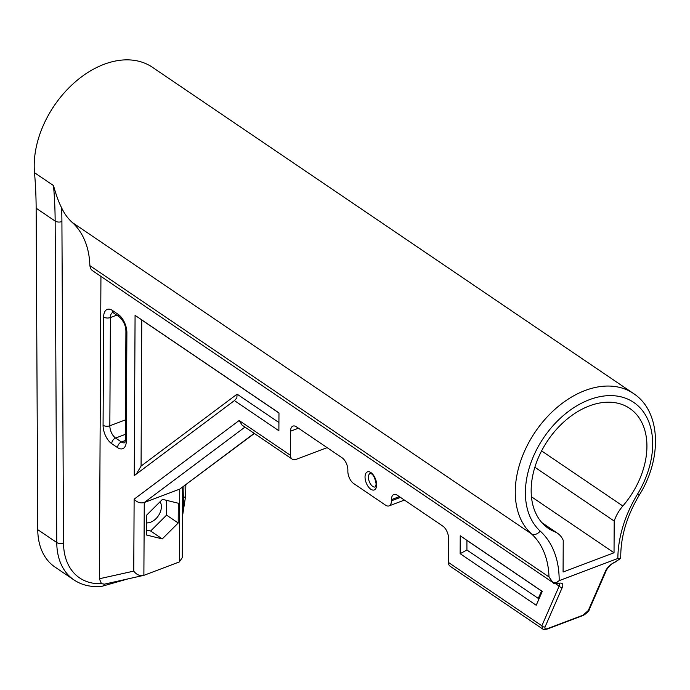 <?xml version="1.0" encoding="UTF-8"?>
<svg xmlns="http://www.w3.org/2000/svg" width="690" height="690" viewBox="0 0 690 690"><rect width="100%" height="100%" fill="white"/><g stroke="black" fill="none" stroke-linecap="round" stroke-linejoin="round"><path stroke-width="1.03" d="M548.99 576.935L89.864 265.667A94.987 65.265 124.1 0 0 72.252 222.465L531.386 533.81A94.987 65.265 -55.9 0 1 548.99 576.935L552.932 582.567L555.993 582.809L559.176 580.652L617.852 558.469L620 558.572L620.741 556.58C620.784 536.251 626.96 515.766 639.268 495.109C662.374 458.419 661.089 411.421 633.463 393.49A86.914 59.719 124.1 0 0 537.657 428.49A86.914 59.719 124.1 0 0 531.386 533.81A7.245 5.244 -47.9 0 0 540.184 531.067A79.669 54.743 -55.9 0 1 545.566 435.028A79.669 54.743 -55.9 0 1 633.041 401.96A79.669 54.743 -55.9 0 1 637.431 494.299L639.268 495.109M606.51 569.983A2.415 1.82 -156.5 0 1 606.493 570.035C608.968 566.093 611.797 563.497 614.997 562.238A2.415 1.044 -114.1 0 0 615.316 561.815L620.362 558.538M557.511 533.249A31.835 21.873 -55.9 0 0 554.717 531.757A72.467 49.792 -55.9 0 1 548.369 528.359A72.467 49.792 -55.9 0 1 547.834 440.436A72.467 49.792 -55.9 0 1 629.72 408.394A72.467 49.792 -55.9 0 1 622.837 506.003A31.835 21.873 -55.9 0 0 614.195 521.053L614.031 552.768L563.075 572.036L563.238 540.313A31.835 21.873 -55.9 0 0 557.511 533.249L541.874 522.649M556.045 584.033L559.141 586.138L559.452 583.706L558.038 583.809A2.415 1.578 -103.8 0 0 558.771 583.248L555.993 582.809M552.932 582.567L92.141 270.437L90.58 268.634L89.864 265.667M633.463 393.49L152.43 67.284A86.914 59.719 124.1 0 0 73.925 83.085A86.914 59.719 124.1 0 0 34.5 172.69A483.138 331.959 -55.9 0 1 36.147 208.199L37.76 529.653A72.467 49.792 124.1 0 0 54.984 567.059L73.985 579.945C82.153 585.353 91.589 587.44 102.275 586.207L127.529 579.022M34.5 172.69L53.501 185.576C56.218 195.305 58.935 202.731 61.634 207.845A86.914 59.719 -55.9 0 0 72.252 222.465M614.031 552.768L531.429 496.757M614.195 521.053L534.854 467.242M400.459 497.378L391.437 500.793L391.446 499.62A9.66 5.028 -110.7 0 1 393.835 494.523A9.66 5.028 -110.7 0 1 397.293 495.23L442.79 526.082A9.66 5.028 -110.7 0 1 448.552 538.347L448.431 562.436L541.857 625.795L542.59 628.926C543.401 629.573 544.893 629.625 547.092 629.09L582.584 615.678A2.415 1.259 -110.7 0 0 583.033 615.204L547.55 628.616C545.298 629.306 544.479 628.711 545.1 626.848A2.415 1.82 23.5 0 1 541.857 625.795L559.141 586.138A2.415 1.82 23.5 0 0 562.376 587.19C563.558 583.904 562.359 582.593 558.771 583.248M448.431 562.436A7.245 4.977 124.1 0 0 450.147 566.249L542.72 629.013M582.576 615.678C582.593 616.213 589.381 611.469 589.208 609.684L589.208 609.693A2.415 1.82 -156.5 0 1 588.303 610.512L583.033 615.195M606.493 570.035A2.415 1.82 -156.5 0 1 606.484 570.035A2.415 1.82 -156.5 0 1 605.579 570.854L588.303 610.512M100.938 276.397L99.36 578.755L101.43 583.645L104.397 584.154A4.83 3.019 83.2 0 1 102.275 586.207M391.437 500.793A9.66 5.028 69.3 0 1 389.039 505.891A9.66 5.028 69.3 0 1 385.581 505.175L353.625 483.5A9.66 5.028 69.3 0 1 347.855 471.236L347.863 470.062A9.66 5.028 -110.7 0 0 342.093 457.798L296.398 426.808A9.66 5.028 -110.7 0 0 292.94 426.101A9.66 5.028 -110.7 0 0 290.542 431.198L290.421 455.288L239.137 420.512L242.156 425.195L292.137 459.091A7.245 4.977 -55.9 0 1 290.421 455.288M234.41 400.597L134.248 475.626L135.076 315.356L278.976 412.913L278.881 430.75L234.41 400.597L236.843 397.992L237.093 394.154L141.071 466.086L136.361 474.047M536.216 605.259L460.135 553.665L460.23 535.785L542.254 591.399L536.216 605.259M541.607 590.959L538.26 598.394L466.923 550.008L460.135 553.665M538.26 598.394L538.597 599.8M466.923 550.008L466.897 540.313M146.547 515.24L162.478 499.344L178.305 503.234L178.201 523.003L162.271 538.899L146.444 535.009L146.547 515.24M162.271 538.899L150.644 531.015L146.47 529.989M178.201 523.003L166.575 515.128L150.644 531.015M166.652 500.371L166.575 515.128M182.626 487.218L182.263 557.641L179.366 561.927L143.882 575.339L104.397 584.154M254.36 433.475L179.745 489.115L179.366 561.927M239.137 420.512L134.127 499.18C137.112 502.406 140.493 503.527 144.262 502.536L179.745 489.115L254.179 433.355M327.12 447.646L296.174 459.342A7.245 4.977 -55.9 0 1 292.137 459.091M143.141 575.555C139.527 576.029 136.396 574.546 133.757 571.122L99.36 578.755M160.097 501.725A13.283 9.125 -55.9 0 1 158.571 515.473A13.283 9.125 -55.9 0 1 146.504 522.848M141.071 466.086L141.752 319.875M637.431 494.299A102.232 70.242 124.1 0 0 617.852 558.469M559.176 580.652A102.232 70.242 124.1 0 0 540.184 531.067M545.1 626.848L562.376 587.19M615.316 561.815C610.762 564.092 607.519 567.111 605.579 570.854M541.581 450.898L622.837 506.003M547.101 629.09A2.415 1.259 -110.7 0 0 547.55 628.616M134.127 499.18L133.757 571.122M103.647 317.029L103.077 425.273A14.49 7.538 -110.7 0 0 111.728 443.67L117.542 447.612A14.49 7.538 -110.7 0 0 126.322 441.031L126.882 332.796A14.49 7.538 -110.7 0 0 118.232 314.39L112.427 310.457A14.49 7.538 -110.7 0 0 103.647 317.029A4.83 2.45 0.3 0 0 110.409 317.547A9.66 5.028 69.3 0 1 112.634 312.518M376.662 484.854A9.66 5.028 -110.7 0 0 367.986 471.727A9.66 5.028 -110.7 0 0 367.908 486.148A9.66 5.028 -110.7 0 0 376.662 484.854M466.975 540.46L541.495 590.985M554.717 531.757L542.866 523.719M278.924 422.53L237.093 394.154M141.821 320.031L278.976 413.008M183.92 486.243L183.747 497.559A4.83 2.424 0.9 0 0 185.67 495.661L185.843 484.811M183.747 497.559A67.637 46.472 -55.9 0 1 182.514 509.462M101.43 583.645A67.637 46.472 -55.9 0 1 63.523 543.004A4.83 2.475 179.7 0 1 56.761 542.538A72.467 49.792 124.1 0 0 73.985 579.945M63.523 543.004L61.91 221.55A4.83 2.475 179.7 0 1 55.148 221.085L56.761 542.538L37.76 529.653M53.501 185.576A483.138 331.959 -55.9 0 1 55.148 221.085L36.147 208.199M61.91 221.55A487.968 335.28 124.1 0 0 61.634 207.845M124.709 442.764A9.66 5.028 69.3 0 1 121.423 441.988A4.83 3.321 124.1 0 0 117.542 447.612M126.322 441.031A4.83 2.45 -179.7 0 1 125.347 439.547L124.881 442.704M126.882 332.796A4.83 2.45 -179.7 0 1 125.916 331.312L125.347 439.547M118.232 314.39A4.83 3.321 124.1 0 0 119.387 316.934C123.657 321.005 125.839 325.792 125.916 331.312M112.427 310.457A4.83 3.321 124.1 0 0 113.574 312.993L119.387 316.934M103.077 425.273A4.83 2.45 0.3 0 0 109.839 425.782L110.409 317.547L116.748 315.149M111.728 443.67A4.83 3.321 -55.9 0 1 115.609 438.047A9.66 5.028 69.3 0 1 109.839 425.782L125.451 419.882M125.304 440.522L121.423 441.988L115.609 438.047L125.373 434.355M143.882 575.339L144.262 502.536L244.959 427.101M391.446 499.62L399.355 496.627M375.343 486.959A7.245 3.769 69.3 0 1 372.747 486.424A7.245 3.769 69.3 0 1 368.632 479.326A7.245 3.769 69.3 0 1 370.22 473.4L371.315 473.754C373.419 474.729 375.041 478.179 376.171 484.113L375.343 486.959M290.542 431.198L298.451 428.205M558.038 583.809L553.613 583.283M606.484 570.035L589.208 609.693M614.997 562.238L620.353 558.529M185.67 495.661L182.479 516.267M112.806 312.449L113.574 312.993M404.435 500.069L389.039 505.891"/></g></svg>
